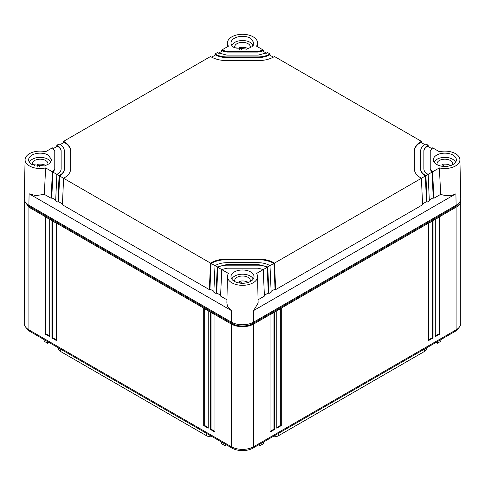 <?xml version="1.0" encoding="UTF-8"?>
<svg xmlns="http://www.w3.org/2000/svg" width="485" height="485" viewBox="0 0 485 485"><rect width="100%" height="100%" fill="white"/><g stroke="black" fill="none" stroke-linecap="round" stroke-linejoin="round"><path stroke-width="0.73" d="M263.41 442.077L263.41 443.702L259.996 445.673L259.996 444.048M258.59 444.86L259.996 445.673M440.847 339.633L440.847 341.258L437.434 343.228L436.027 342.416M48.973 342.416L47.566 343.228L44.153 341.258L44.153 339.633M58.412 347.866L58.412 348.685A6.469 3.734 180 0 0 60.304 351.322L206.446 435.7A6.469 3.734 180 0 0 212.309 436.718M426.588 347.866L426.588 348.685A6.469 3.734 180 0 1 424.696 351.322L278.554 435.7A6.469 3.734 180 0 1 272.691 436.718M221.59 442.077L221.59 443.702L225.004 445.673L226.41 444.86M437.434 343.228L437.434 341.61M47.566 343.228L47.566 341.61M225.004 445.673L225.004 444.048M439.228 217.11L439.228 333.753L435.294 336.026M432.487 221.008L432.487 337.651L428.552 339.918M280.724 308.63L280.724 425.266L276.789 427.54M273.976 312.522L273.976 429.164L270.042 431.432M56.448 339.918L52.513 337.651L52.513 221.008M49.706 336.026L45.772 333.753L45.772 217.11M214.958 431.432L211.023 429.164L211.023 312.522M208.21 427.54L204.276 425.266L204.276 308.63M459.077 327.466A14.708 8.487 180 0 1 455.251 331.322L252.897 448.146A14.708 8.487 180 0 1 232.103 448.146L29.749 331.322A14.708 8.487 180 0 1 25.923 327.466M439.228 333.753L439.792 334.08L439.792 216.789L435.294 219.384L435.294 336.675L439.792 334.08M432.487 337.651L433.05 337.972L433.05 220.681L428.552 223.282L428.552 340.567L433.05 337.972M281.282 425.594L276.789 428.188L276.789 310.897L281.282 308.302L281.282 425.594L280.724 425.266M274.54 429.486L270.042 432.08L270.042 314.795L274.54 312.195L274.54 429.486L273.976 429.164M51.95 220.681L56.448 223.282L56.448 340.567L51.95 337.972L51.95 220.681M52.513 337.651L51.95 337.972M45.772 333.753L45.208 334.08L45.208 216.789L49.706 219.384L49.706 336.675L45.208 334.08M211.023 429.164L210.46 429.486L210.46 312.195L214.958 314.795L214.958 432.08L210.46 429.486M204.276 425.266L203.718 425.594L203.718 308.302L208.21 310.897L208.21 428.188L203.718 425.594M459.077 202.851A14.708 8.487 180 0 1 455.251 206.701L252.897 323.531A14.708 8.487 180 0 1 232.103 323.531L29.749 206.701A14.708 8.487 180 0 1 25.923 202.851M460.75 200.699L460.75 323.368A15.896 9.179 0 0 1 456.094 329.861L253.74 446.685L253.74 324.016L456.094 207.192A15.896 9.179 0 0 0 460.75 200.699A15.896 9.179 0 0 0 460.659 199.729M24.25 200.699L28.906 207.192L231.26 324.016L231.26 446.685L28.906 329.861A15.896 9.179 180 0 1 24.25 323.368L24.341 199.729M231.26 324.016A15.896 9.179 0 0 0 253.74 324.016M231.26 446.685A15.896 9.179 0 0 0 253.74 446.685M429.286 200.038L433.22 197.765L433.82 198.298L440.689 194.333C446.406 196.267 451.48 196.085 455.924 193.776L253.57 310.6L258.129 303.058L257.565 276.529A15.065 8.7 180 0 1 244.737 285.241A15.065 8.7 180 0 1 228.041 279.087A15.065 8.7 0 0 1 227.435 276.529L226.871 303.058L227.489 306.332L231.43 310.6L29.076 193.776L35.744 195.631L44.311 194.333L51.18 198.298L51.78 197.765L55.714 200.038M440.689 194.333L439.368 167.913A15.065 8.7 0 0 0 440.61 168.156A15.065 8.7 180 0 0 459.913 159.704A15.065 8.7 180 0 0 449.092 151.465A15.065 8.7 180 0 0 439.368 151.708L432.65 147.834L430.225 150.756L430.225 169.514L432.087 172.114L428.152 174.382L427.564 174.042C425.151 172.599 423.914 170.872 423.866 168.865L423.866 150.756C423.914 148.749 425.145 147.022 427.564 145.579L428.152 145.239L425.903 143.936L425.315 144.281C422.289 146.088 420.75 148.24 420.689 150.756L420.689 168.865C420.75 171.375 422.289 173.533 425.315 175.34L425.903 175.679L428.152 174.382L429.328 200.893L427.079 202.19L426.479 201.657L422.544 203.93M51.78 197.765L52.913 172.114L56.848 174.382L55.672 200.893L57.921 202.19L58.521 201.657L59.655 176.006L210.514 263.1L211.102 262.761C215.485 260.312 220.717 259.063 226.816 259.014L258.184 259.014C264.283 259.063 269.514 260.312 273.898 262.761L274.486 263.1L421.41 178.28L422.58 204.785L275.662 289.612L275.062 289.078L271.127 291.352M63.529 142.675L63.59 141.341L64.184 141.687C68.421 144.215 70.586 147.234 70.671 150.756L70.671 168.865C70.586 172.387 68.421 175.406 64.184 177.934L63.59 178.28L62.419 204.785L209.338 289.612L209.938 289.078L211.072 263.428L217.256 266.999L226.816 264.519L258.184 264.519L267.744 266.999L269.993 265.695L271.163 292.206L268.914 293.504L268.314 292.97L264.38 295.244M257.565 276.529A15.065 8.7 180 0 0 256.959 274.189A15.065 8.7 180 0 0 256.529 273.467L263.246 269.593L264.416 296.099L258.062 299.772M253.57 310.6L253.74 322.07A15.896 9.179 180 0 1 231.26 322.07L28.906 205.246A15.896 9.179 180 0 1 24.25 198.638L25.087 159.704A15.065 8.7 180 0 1 44.39 151.465A15.065 8.7 0 0 1 45.632 151.708L52.35 147.834L54.775 150.756L54.775 169.514L54.775 151.405M253.74 322.07L456.094 205.246A15.896 9.179 180 0 0 460.75 198.638L459.913 159.704M430.225 151.405L430.225 168.865L432.65 171.787L439.368 167.913M432.65 171.787L433.82 198.298M432.056 171.447L433.22 197.765M425.903 175.679L427.079 202.19M63.59 141.341L210.514 56.521L211.102 56.86C215.485 59.303 220.717 60.552 226.816 60.607L258.184 60.607C264.283 60.552 269.514 59.303 273.898 56.86L274.486 56.521L421.41 141.341L420.816 141.687C416.579 144.215 414.414 147.234 414.329 150.756L414.329 168.865C414.414 172.387 416.579 175.406 420.816 177.934L421.41 178.28L425.345 176.006L426.479 201.657M274.486 263.1L275.662 289.612M217.256 266.999L216.086 293.504L213.837 292.206L215.007 265.695L215.601 265.356C218.729 263.61 222.463 262.724 226.816 262.682L258.184 262.682C262.537 262.724 266.271 263.61 269.399 265.356L269.993 265.695L273.928 263.428L275.062 289.078M267.744 266.999L268.914 293.504M216.086 293.504L216.686 292.97L217.82 267.32L221.754 269.593L226.816 268.193L258.184 268.193L263.246 269.593L267.18 267.32L268.314 292.97M226.938 299.772L220.584 296.099L221.754 269.593L228.471 273.467A15.065 8.7 0 0 0 227.435 276.529M250.648 271.933A11.525 6.657 0 0 0 238.087 270.491A11.525 6.657 0 0 0 230.975 276.638A11.525 6.657 0 0 0 234.352 281.342A11.525 6.657 0 0 0 246.913 282.785A11.525 6.657 0 0 0 254.025 276.638A11.525 6.657 0 0 0 250.648 271.933M216.686 292.97L220.62 295.244M209.938 289.078L213.873 291.352M58.521 201.657L62.456 203.93M453.002 155.103A11.525 6.657 0 0 0 440.441 153.66A11.525 6.657 0 0 0 433.323 159.808A11.525 6.657 0 0 0 436.7 164.518A11.525 6.657 0 0 0 449.262 165.961A11.525 6.657 0 0 0 456.379 159.808A11.525 6.657 0 0 0 453.002 155.103M431.559 148.501L427.594 146.209C425.157 147.658 423.92 149.386 423.866 151.405M425.315 175.34L425.345 176.006C422.302 174.2 420.75 172.036 420.689 169.514L420.689 150.756M424.793 144.597L420.847 142.317C416.591 144.845 414.414 147.876 414.329 151.405M211.102 262.761L211.072 263.428C215.455 260.966 220.705 259.711 226.816 259.663L258.184 259.663C264.295 259.711 269.545 260.966 273.928 263.428L273.898 262.761M217.85 266.653L217.82 267.32C220.323 265.913 223.324 265.198 226.816 265.168L258.184 265.168C261.676 265.198 264.677 265.913 267.18 267.32L267.15 266.653M210.514 263.1L209.338 289.612M59.685 175.34L59.655 176.006C62.698 174.2 64.25 172.036 64.311 169.514L64.311 168.865C64.25 171.375 62.71 173.533 59.685 175.34L59.097 175.679L57.921 202.19M56.787 146.573L56.848 145.239L57.436 145.579C59.849 147.022 61.08 148.743 61.134 150.756L61.134 168.865C61.086 170.872 59.855 172.593 57.436 174.042L56.848 174.382L59.097 175.679M54.775 168.865L52.35 171.787L51.18 198.298M44.311 194.333L45.632 167.913L52.35 171.787M45.632 167.913A15.065 8.7 180 0 1 35.908 168.156A15.065 8.7 180 0 1 25.087 159.704M221.694 51.361L221.754 50.028L228.471 46.154A15.065 8.7 180 0 1 228.041 45.432A15.065 8.7 180 0 1 227.435 42.874A15.065 8.7 180 0 1 240.451 34.368A15.065 8.7 180 0 1 256.959 40.534A15.065 8.7 180 0 1 257.565 42.874A15.065 8.7 180 0 1 256.529 46.154L263.246 50.028L263.306 51.361M250.648 38.279A11.525 6.657 0 0 0 238.087 36.836A11.525 6.657 0 0 0 230.975 42.983A11.525 6.657 0 0 0 234.352 47.688L246.913 49.13L252.085 46.681L254.025 42.983L250.648 38.279M48.3 155.103A11.525 6.657 0 0 0 35.738 153.66A11.525 6.657 0 0 0 28.621 159.808A11.525 6.657 0 0 0 31.998 164.518L44.559 165.961L49.731 163.506L51.677 159.808L48.3 155.103M221.754 50.028L226.816 51.428L258.184 51.428L263.246 50.028M266.598 53.265L262.682 51.004L258.184 52.077L258.184 51.428M269.993 53.92L267.744 52.622L258.184 55.102L226.816 55.102L217.256 52.622L215.007 53.92L215.601 54.265C218.729 56.005 222.463 56.897 226.816 56.933L258.184 56.933C262.537 56.897 266.271 56.005 269.399 54.265L269.993 53.92L270.054 55.254M273.352 57.163L269.43 54.896C266.295 56.648 262.549 57.545 258.184 57.582L258.184 56.933M421.41 141.341L421.471 142.675M428.152 145.239L428.213 146.573M64.184 141.687L64.153 142.317C68.409 144.845 70.586 147.876 70.671 151.405M64.153 142.317L60.207 144.597M64.311 169.514L64.311 151.405M64.311 168.865L64.311 150.756C64.25 148.24 62.71 146.088 59.685 144.281L59.097 143.936L56.848 145.239M57.436 145.579L57.406 146.209C59.843 147.658 61.08 149.386 61.134 151.405M57.406 146.209L53.441 148.501M52.944 171.447L52.913 172.114L54.775 169.514M222.348 50.367L222.318 51.004L226.816 52.077L258.184 52.077M222.318 51.004L218.402 53.265M215.601 54.265L215.57 54.896C218.705 56.648 222.451 57.545 226.816 57.582L258.184 57.582M215.57 54.896L211.648 57.163M214.946 55.254L215.007 53.92M253.194 45.469A10.967 6.335 0 0 0 251.721 43.444A10.967 6.335 0 0 0 240.602 40.637A10.967 6.335 0 0 0 231.806 45.469M250.072 48.003A7.815 4.51 0 0 0 250.315 46.875A7.815 4.51 0 0 0 249.072 44.432A7.815 4.51 0 0 0 239.687 42.668A7.815 4.51 0 0 0 237.013 43.662A7.815 4.51 0 0 0 234.685 46.875A7.815 4.51 0 0 0 234.928 48.003M237.42 48.955L237.013 48.597A7.815 4.51 0 0 0 236.753 48.749M248.071 48.809L248.071 48.645A7.815 4.51 0 0 0 239.687 47.597L239.687 49.44M241.954 49.628L239.687 47.597M248.071 48.645L246.525 49.215M50.84 162.293A10.967 6.335 0 0 0 49.367 160.274A10.967 6.335 0 0 0 38.248 157.467A10.967 6.335 0 0 0 29.452 162.293M47.718 164.827A7.815 4.51 0 0 0 47.966 163.706A7.815 4.51 0 0 0 46.718 161.256A7.815 4.51 0 0 0 37.339 159.492A7.815 4.51 0 0 0 34.665 160.487A7.815 4.51 0 0 0 32.331 163.706A7.815 4.51 0 0 0 32.58 164.827M35.072 165.785L34.665 165.421A7.815 4.51 0 0 0 34.399 165.579M45.717 165.634L45.717 165.47A7.815 4.51 0 0 0 37.339 164.427L37.339 166.264M39.606 166.458L37.339 164.427M45.717 165.47L44.177 166.046M253.194 279.117A10.967 6.335 0 0 0 251.721 277.099A10.967 6.335 0 0 0 240.602 274.292A10.967 6.335 0 0 0 231.806 279.117M250.072 281.652A7.815 4.51 0 0 0 250.315 280.53A7.815 4.51 0 0 0 249.072 278.087A7.815 4.51 0 0 0 239.687 276.323A7.815 4.51 0 0 0 237.013 277.317A7.815 4.51 0 0 0 234.685 280.53A7.815 4.51 0 0 0 234.928 281.652M237.42 282.609L237.013 282.246A7.815 4.51 0 0 0 236.753 282.403M248.071 282.464L248.071 282.3A7.815 4.51 0 0 0 239.687 281.251L239.687 283.088M241.954 283.282L239.687 281.251M248.071 282.3L246.525 282.87M455.548 162.293A10.967 6.335 0 0 0 454.069 160.274A10.967 6.335 0 0 0 442.95 157.467A10.967 6.335 0 0 0 434.16 162.293M452.42 164.827A7.815 4.51 0 0 0 452.669 163.706A7.815 4.51 0 0 0 451.42 161.256A7.815 4.51 0 0 0 442.041 159.492A7.815 4.51 0 0 0 439.368 160.487A7.815 4.51 0 0 0 437.033 163.706A7.815 4.51 0 0 0 437.282 164.827M439.774 165.785L439.368 165.421A7.815 4.51 0 0 0 439.107 165.579M450.419 165.634L450.419 165.47A7.815 4.51 0 0 0 442.041 164.427L442.041 166.264M444.308 166.458L442.041 164.427M450.419 165.47L448.88 166.046M424.696 348.964L424.696 351.322M278.554 435.7L278.554 433.335M206.446 433.335L206.446 435.7M60.304 351.322L60.304 348.964M252.897 322.525L252.897 323.531M455.251 205.731L455.251 206.701M29.749 205.731L29.749 206.701M232.103 322.525L232.103 323.531M455.251 330.346L455.251 331.322M252.897 447.14L252.897 448.146M232.103 447.14L232.103 448.146M29.749 330.346L29.749 331.322M456.094 329.861L456.094 207.192M28.906 207.192L28.906 329.861M231.43 310.6L231.26 322.07M455.924 193.776L456.094 205.246M28.906 205.246L29.076 193.776M258.184 259.663L258.184 259.014M258.184 265.168L258.184 264.519M262.652 50.367L262.682 51.004M269.399 54.265L269.43 54.896M420.816 141.687L420.847 142.317M427.564 145.579L427.594 146.209M226.816 259.663L226.816 259.014M226.816 265.168L226.816 264.519M226.816 52.077L226.816 51.428M226.816 57.582L226.816 56.933M227.435 42.874L227.35 46.796M257.565 42.874L257.65 46.796"/></g></svg>
